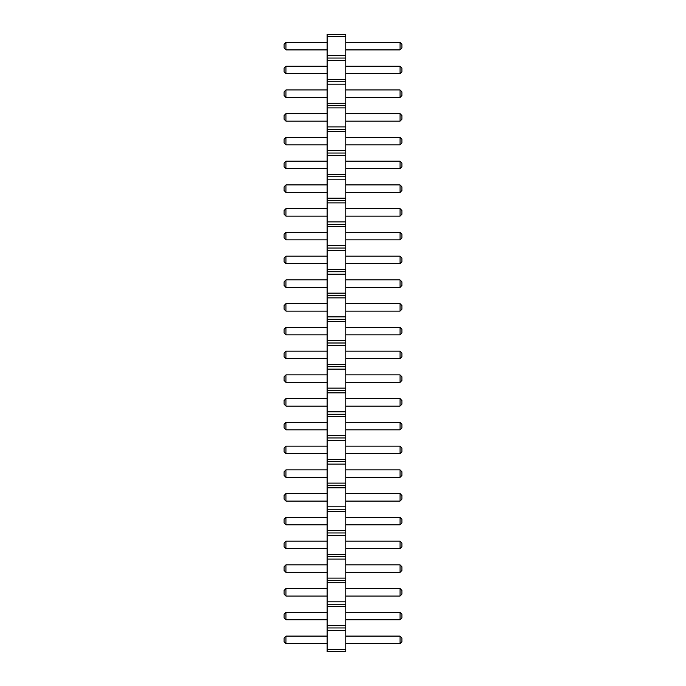 <?xml version="1.0" encoding="UTF-8"?>
<svg xmlns="http://www.w3.org/2000/svg" width="686" height="686" viewBox="0 0 686 686"><rect width="100%" height="100%" fill="white"/><g stroke="black" fill="none" stroke-linecap="round" stroke-linejoin="round"><path stroke-width="0.51" stroke-dasharray="3.43 2.57" d="M345.804 649.325L327.111 649.325L327.111 651.7L345.804 651.7L345.804 34.3L327.111 34.3L327.111 36.675L345.804 36.675M327.111 649.325L327.111 630.331L345.804 630.331M327.111 630.331L327.111 36.675M327.111 89.926L327.111 97.403L327.111 89.926L285.968 89.926L285.968 97.403L327.111 97.403M327.111 113.67L327.111 121.148L327.111 113.67L285.968 113.67L285.968 121.148L327.111 121.148M327.111 137.414L327.111 144.9L327.111 137.414L285.968 137.414L285.968 144.9L327.111 144.9M327.111 184.911L327.111 192.389L327.111 184.911L285.968 184.911L285.968 192.389L327.111 192.389M327.111 161.167L327.111 168.645L327.111 161.167L285.968 161.167L285.968 168.645L327.111 168.645M327.111 303.641L327.111 311.118L327.111 303.641L285.968 303.641L285.968 311.118L327.111 311.118M327.111 279.897L327.111 287.374L327.111 279.897L285.968 279.897L285.968 287.374L327.111 287.374M327.111 256.152L327.111 263.63L327.111 256.152L285.968 256.152L285.968 263.63L327.111 263.63M327.111 208.655L327.111 216.133L327.111 208.655L285.968 208.655L285.968 216.133L327.111 216.133M327.111 232.4L327.111 239.886L327.111 232.4L285.968 232.4L285.968 239.886L327.111 239.886M327.111 517.355L327.111 524.833L327.111 517.355L285.968 517.355L285.968 524.833L327.111 524.833M327.111 493.611L327.111 501.089L327.111 493.611L285.968 493.611L285.968 501.089L327.111 501.089M327.111 446.114L327.111 453.6L327.111 446.114L285.968 446.114L285.968 453.6L327.111 453.6M327.111 469.867L327.111 477.345L327.111 469.867L285.968 469.867L285.968 477.345L327.111 477.345M327.111 351.138L327.111 358.615L327.111 351.138L285.968 351.138L285.968 358.615L327.111 358.615M327.111 374.882L327.111 382.359L327.111 374.882L285.968 374.882L285.968 382.359L327.111 382.359M327.111 422.37L327.111 429.848L327.111 422.37L285.968 422.37L285.968 429.848L327.111 429.848M327.111 398.626L327.111 406.103L327.111 398.626L285.968 398.626L285.968 406.103L327.111 406.103M327.111 327.385L327.111 334.862L327.111 327.385L285.968 327.385L285.968 334.862L327.111 334.862M327.111 541.1L327.111 548.586L327.111 541.1L285.968 541.1L285.968 548.586L327.111 548.586M327.111 66.182L327.111 73.659L327.111 66.182L285.968 66.182L285.968 73.659L327.111 73.659M327.111 588.597L327.111 596.074L327.111 588.597L285.968 588.597L285.968 596.074L327.111 596.074M327.111 564.852L327.111 572.33L327.111 564.852L285.968 564.852L285.968 572.33L327.111 572.33M327.111 42.438L327.111 49.915L327.111 42.438L285.968 42.438L285.968 49.915L327.111 49.915M327.111 636.085L327.111 643.562L327.111 636.085L285.968 636.085L285.968 643.562L327.111 643.562M327.111 612.341L327.111 619.818L327.111 612.341L285.968 612.341L285.968 619.818L327.111 619.818M345.804 97.403L345.804 89.926L345.804 97.403L400.032 97.403L401.902 95.534L401.902 91.795L400.032 89.926L400.032 97.403M345.804 121.148L345.804 113.67L345.804 121.148L400.032 121.148L401.902 119.278L401.902 115.54L400.032 113.67L400.032 121.148M345.804 144.9L345.804 137.414L345.804 144.9L400.032 144.9L401.902 143.031L401.902 139.284L400.032 137.414L400.032 144.9M345.804 192.389L345.804 184.911L345.804 192.389L400.032 192.389L401.902 190.519L401.902 186.781L400.032 184.911L400.032 192.389M345.804 168.645L345.804 161.167L345.804 168.645L400.032 168.645L401.902 166.775L401.902 163.036L400.032 161.167L400.032 168.645M345.804 311.118L345.804 303.641L345.804 311.118L400.032 311.118L401.902 309.249L401.902 305.51L400.032 303.641L400.032 311.118M345.804 287.374L345.804 279.897L345.804 287.374L400.032 287.374L401.902 285.505L401.902 281.766L400.032 279.897L400.032 287.374M345.804 263.63L345.804 256.152L345.804 263.63L400.032 263.63L401.902 261.76L401.902 258.022L400.032 256.152L400.032 263.63M345.804 216.133L345.804 208.655L345.804 216.133L400.032 216.133L401.902 214.264L401.902 210.525L400.032 208.655L400.032 216.133M345.804 239.886L345.804 232.4L345.804 239.886L400.032 239.886L401.902 238.016L401.902 234.269L400.032 232.4L400.032 239.886M345.804 524.833L345.804 517.355L345.804 524.833L400.032 524.833L401.902 522.964L401.902 519.225L400.032 517.355L400.032 524.833M345.804 501.089L345.804 493.611L345.804 501.089L400.032 501.089L401.902 499.219L401.902 495.481L400.032 493.611L400.032 501.089M345.804 453.6L345.804 446.114L345.804 453.6L400.032 453.6L401.902 451.731L401.902 447.984L400.032 446.114L400.032 453.6M345.804 477.345L345.804 469.867L345.804 477.345L400.032 477.345L401.902 475.475L401.902 471.736L400.032 469.867L400.032 477.345M345.804 358.615L345.804 351.138L345.804 358.615L400.032 358.615L401.902 356.746L401.902 353.007L400.032 351.138L400.032 358.615M345.804 382.359L345.804 374.882L345.804 382.359L400.032 382.359L401.902 380.49L401.902 376.751L400.032 374.882L400.032 382.359M345.804 429.848L345.804 422.37L345.804 429.848L400.032 429.848L401.902 427.978L401.902 424.24L400.032 422.37L400.032 429.848M345.804 406.103L345.804 398.626L345.804 406.103L400.032 406.103L401.902 404.234L401.902 400.495L400.032 398.626L400.032 406.103M345.804 334.862L345.804 327.385L345.804 334.862L400.032 334.862L401.902 332.993L401.902 329.254L400.032 327.385L400.032 334.862M345.804 548.586L345.804 541.1L345.804 548.586L400.032 548.586L401.902 546.716L401.902 542.969L400.032 541.1L400.032 548.586M345.804 73.659L345.804 66.182L345.804 73.659L400.032 73.659L401.902 71.79L401.902 68.051L400.032 66.182L400.032 73.659M345.804 596.074L345.804 588.597L345.804 596.074L400.032 596.074L401.902 594.205L401.902 590.466L400.032 588.597L400.032 596.074M345.804 572.33L345.804 564.852L345.804 572.33L400.032 572.33L401.902 570.46L401.902 566.722L400.032 564.852L400.032 572.33M345.804 49.915L345.804 42.438L345.804 49.915L400.032 49.915L401.902 48.046L401.902 44.307L400.032 42.438L400.032 49.915M345.804 643.562L345.804 636.085L345.804 643.562L400.032 643.562L401.902 641.693L401.902 637.954L400.032 636.085L400.032 643.562M345.804 619.818L345.804 612.341L345.804 619.818L400.032 619.818L401.902 617.949L401.902 614.21L400.032 612.341L400.032 619.818M327.111 627.956L345.804 627.956M327.111 625.581L345.804 625.581M327.111 606.578L345.804 606.578M327.111 604.212L345.804 604.212M327.111 601.836L345.804 601.836M327.111 582.834L345.804 582.834M327.111 580.459L345.804 580.459M327.111 578.084L345.804 578.084M327.111 559.09L345.804 559.09M327.111 556.715L345.804 556.715M327.111 554.339L345.804 554.339M327.111 535.346L345.804 535.346M327.111 532.971L345.804 532.971M327.111 530.595L345.804 530.595M327.111 511.602L345.804 511.602M327.111 509.226L345.804 509.226M327.111 506.851L345.804 506.851M327.111 487.849L345.804 487.849M327.111 485.474L345.804 485.474M327.111 483.098L345.804 483.098M327.111 464.105L345.804 464.105M327.111 461.729L345.804 461.729M327.111 459.354L345.804 459.354M327.111 440.361L345.804 440.361M327.111 437.985L345.804 437.985M327.111 435.61L345.804 435.61M327.111 416.616L345.804 416.616M327.111 414.241L345.804 414.241M327.111 411.866L345.804 411.866M327.111 392.864L345.804 392.864M327.111 390.488L345.804 390.488M327.111 388.122L345.804 388.122M327.111 369.119L345.804 369.119M327.111 366.744L345.804 366.744M327.111 364.369L345.804 364.369M327.111 345.375L345.804 345.375M327.111 343L345.804 343M327.111 340.625L345.804 340.625M327.111 321.631L345.804 321.631M327.111 319.256L345.804 319.256M327.111 316.881L345.804 316.881M327.111 297.878L345.804 297.878M327.111 295.512L345.804 295.512M327.111 293.136L345.804 293.136M327.111 274.134L345.804 274.134M327.111 271.759L345.804 271.759M327.111 269.384L345.804 269.384M327.111 250.39L345.804 250.39M327.111 248.015L345.804 248.015M327.111 245.639L345.804 245.639M327.111 226.646L345.804 226.646M327.111 224.271L345.804 224.271M327.111 221.895L345.804 221.895M327.111 202.902L345.804 202.902M327.111 200.526L345.804 200.526M327.111 198.151L345.804 198.151M327.111 179.149L345.804 179.149M327.111 176.774L345.804 176.774M327.111 174.398L345.804 174.398M327.111 155.405L345.804 155.405M327.111 153.029L345.804 153.029M327.111 150.654L345.804 150.654M327.111 131.661L345.804 131.661M327.111 129.285L345.804 129.285M327.111 126.91L345.804 126.91M327.111 107.916L345.804 107.916M327.111 105.541L345.804 105.541M327.111 103.166L345.804 103.166M327.111 84.164L345.804 84.164M327.111 81.788L345.804 81.788M327.111 79.422L345.804 79.422M327.111 60.419L345.804 60.419M327.111 58.044L345.804 58.044M327.111 55.669L345.804 55.669M345.804 89.926L400.032 89.926M345.804 113.67L400.032 113.67M345.804 137.414L400.032 137.414M345.804 184.911L400.032 184.911M345.804 161.167L400.032 161.167M345.804 303.641L400.032 303.641M345.804 279.897L400.032 279.897M345.804 256.152L400.032 256.152M345.804 208.655L400.032 208.655M345.804 232.4L400.032 232.4M345.804 517.355L400.032 517.355M345.804 493.611L400.032 493.611M345.804 446.114L400.032 446.114M345.804 469.867L400.032 469.867M345.804 351.138L400.032 351.138M345.804 374.882L400.032 374.882M345.804 422.37L400.032 422.37M345.804 398.626L400.032 398.626M345.804 327.385L400.032 327.385M345.804 541.1L400.032 541.1M345.804 66.182L400.032 66.182M345.804 588.597L400.032 588.597M345.804 564.852L400.032 564.852M345.804 42.438L400.032 42.438M345.804 636.085L400.032 636.085M345.804 612.341L400.032 612.341M285.968 97.403L284.098 95.534L284.098 91.795L285.968 89.926M285.968 121.148L284.098 119.278L284.098 115.54L285.968 113.67M285.968 137.414L284.098 139.284L284.098 143.031L285.968 144.9M285.968 192.389L284.098 190.519L284.098 186.781L285.968 184.911M285.968 161.167L284.098 163.036L284.098 166.775L285.968 168.645M285.968 311.118L284.098 309.249L284.098 305.51L285.968 303.641M285.968 287.374L284.098 285.505L284.098 281.766L285.968 279.897M285.968 263.63L284.098 261.76L284.098 258.022L285.968 256.152M285.968 216.133L284.098 214.264L284.098 210.525L285.968 208.655M285.968 232.4L284.098 234.269L284.098 238.016L285.968 239.886M285.968 524.833L284.098 522.964L284.098 519.225L285.968 517.355M285.968 501.089L284.098 499.219L284.098 495.481L285.968 493.611M285.968 453.6L284.098 451.731L284.098 447.984L285.968 446.114M285.968 477.345L284.098 475.475L284.098 471.736L285.968 469.867M285.968 358.615L284.098 356.746L284.098 353.007L285.968 351.138M285.968 382.359L284.098 380.49L284.098 376.751L285.968 374.882M285.968 429.848L284.098 427.978L284.098 424.24L285.968 422.37M285.968 406.103L284.098 404.234L284.098 400.495L285.968 398.626M285.968 334.862L284.098 332.993L284.098 329.254L285.968 327.385M285.968 541.1L284.098 542.969L284.098 546.716L285.968 548.586M285.968 73.659L284.098 71.79L284.098 68.051L285.968 66.182M285.968 596.074L284.098 594.205L284.098 590.466L285.968 588.597M285.968 564.852L284.098 566.722L284.098 570.46L285.968 572.33M285.968 42.438L284.098 44.307L284.098 48.046L285.968 49.915M285.968 643.562L284.098 641.693L284.098 637.954L285.968 636.085M285.968 619.818L284.098 617.949L284.098 614.21L285.968 612.341"/><path stroke-width="1.03" d="M327.111 651.7L345.804 651.7L345.804 34.3L327.111 34.3L327.111 651.7M327.111 649.325L345.804 649.325M327.111 630.331L345.804 630.331M327.111 627.956L345.804 627.956M327.111 625.581L345.804 625.581M327.111 606.578L345.804 606.578M327.111 604.212L345.804 604.212M327.111 601.836L345.804 601.836M327.111 582.834L345.804 582.834M327.111 580.459L345.804 580.459M327.111 578.084L345.804 578.084M327.111 559.09L345.804 559.09M327.111 556.715L345.804 556.715M327.111 554.339L345.804 554.339M327.111 535.346L345.804 535.346M327.111 532.971L345.804 532.971M327.111 530.595L345.804 530.595M327.111 511.602L345.804 511.602M327.111 509.226L345.804 509.226M327.111 506.851L345.804 506.851M327.111 487.849L345.804 487.849M327.111 485.474L345.804 485.474M327.111 483.098L345.804 483.098M327.111 464.105L345.804 464.105M327.111 461.729L345.804 461.729M327.111 459.354L345.804 459.354M327.111 440.361L345.804 440.361M327.111 437.985L345.804 437.985M327.111 435.61L345.804 435.61M327.111 416.616L345.804 416.616M327.111 414.241L345.804 414.241M327.111 411.866L345.804 411.866M327.111 392.864L345.804 392.864M327.111 390.488L345.804 390.488M327.111 388.122L345.804 388.122M327.111 369.119L345.804 369.119M327.111 366.744L345.804 366.744M327.111 364.369L345.804 364.369M327.111 345.375L345.804 345.375M327.111 343L345.804 343M327.111 340.625L345.804 340.625M327.111 321.631L345.804 321.631M327.111 319.256L345.804 319.256M327.111 316.881L345.804 316.881M327.111 297.878L345.804 297.878M327.111 295.512L345.804 295.512M327.111 293.136L345.804 293.136M327.111 274.134L345.804 274.134M327.111 271.759L345.804 271.759M327.111 269.384L345.804 269.384M327.111 250.39L345.804 250.39M327.111 248.015L345.804 248.015M327.111 245.639L345.804 245.639M327.111 226.646L345.804 226.646M327.111 224.271L345.804 224.271M327.111 221.895L345.804 221.895M327.111 202.902L345.804 202.902M327.111 200.526L345.804 200.526M327.111 198.151L345.804 198.151M327.111 179.149L345.804 179.149M327.111 176.774L345.804 176.774M327.111 174.398L345.804 174.398M327.111 155.405L345.804 155.405M327.111 153.029L345.804 153.029M327.111 150.654L345.804 150.654M327.111 131.661L345.804 131.661M327.111 129.285L345.804 129.285M327.111 126.91L345.804 126.91M327.111 107.916L345.804 107.916M327.111 105.541L345.804 105.541M327.111 103.166L345.804 103.166M327.111 84.164L345.804 84.164M327.111 81.788L345.804 81.788M327.111 79.422L345.804 79.422M327.111 60.419L345.804 60.419M327.111 58.044L345.804 58.044M327.111 55.669L345.804 55.669M327.111 36.675L345.804 36.675M327.111 89.926L285.968 89.926L285.968 97.403L327.111 97.403M327.111 121.148L285.968 121.148L285.968 113.67L327.111 113.67M327.111 144.9L285.968 144.9L285.968 137.414L327.111 137.414M327.111 192.389L285.968 192.389L285.968 184.911L327.111 184.911M327.111 168.645L285.968 168.645L285.968 161.167L327.111 161.167M327.111 303.641L285.968 303.641L285.968 311.118L327.111 311.118M327.111 279.897L285.968 279.897L285.968 287.374L327.111 287.374M327.111 256.152L285.968 256.152L285.968 263.63L327.111 263.63M327.111 216.133L285.968 216.133L285.968 208.655L327.111 208.655M327.111 239.886L285.968 239.886L285.968 232.4L327.111 232.4M327.111 517.355L285.968 517.355L285.968 524.833L327.111 524.833M327.111 501.089L285.968 501.089L285.968 493.611L327.111 493.611M327.111 446.114L285.968 446.114L285.968 453.6L327.111 453.6M327.111 477.345L285.968 477.345L285.968 469.867L327.111 469.867M327.111 358.615L285.968 358.615L285.968 351.138L327.111 351.138M327.111 382.359L285.968 382.359L285.968 374.882L327.111 374.882M327.111 422.37L285.968 422.37L285.968 429.848L327.111 429.848M327.111 406.103L285.968 406.103L285.968 398.626L327.111 398.626M327.111 334.862L285.968 334.862L285.968 327.385L327.111 327.385M327.111 548.586L285.968 548.586L285.968 541.1L327.111 541.1M327.111 66.182L285.968 66.182L285.968 73.659L327.111 73.659M327.111 596.074L285.968 596.074L285.968 588.597L327.111 588.597M327.111 572.33L285.968 572.33L285.968 564.852L327.111 564.852M327.111 49.915L285.968 49.915L285.968 42.438L327.111 42.438M327.111 643.562L285.968 643.562L285.968 636.085L327.111 636.085M327.111 619.818L285.968 619.818L285.968 612.341L327.111 612.341M345.804 97.403L400.032 97.403L401.902 95.534L401.902 91.795L400.032 89.926L400.032 97.403M345.804 89.926L400.032 89.926M345.804 113.67L400.032 113.67L400.032 121.148L401.902 119.278L401.902 115.54L400.032 113.67M345.804 121.148L400.032 121.148M345.804 137.414L400.032 137.414L400.032 144.9L401.902 143.031L401.902 139.284L400.032 137.414M345.804 144.9L400.032 144.9M345.804 184.911L400.032 184.911L400.032 192.389L401.902 190.519L401.902 186.781L400.032 184.911M345.804 192.389L400.032 192.389M345.804 161.167L400.032 161.167L400.032 168.645L401.902 166.775L401.902 163.036L400.032 161.167M345.804 168.645L400.032 168.645M345.804 311.118L400.032 311.118L401.902 309.249L401.902 305.51L400.032 303.641L400.032 311.118M345.804 303.641L400.032 303.641M345.804 287.374L400.032 287.374L401.902 285.505L401.902 281.766L400.032 279.897L400.032 287.374M345.804 279.897L400.032 279.897M345.804 263.63L400.032 263.63L401.902 261.76L401.902 258.022L400.032 256.152L400.032 263.63M345.804 256.152L400.032 256.152M345.804 208.655L400.032 208.655L400.032 216.133L401.902 214.264L401.902 210.525L400.032 208.655M345.804 216.133L400.032 216.133M345.804 232.4L400.032 232.4L400.032 239.886L401.902 238.016L401.902 234.269L400.032 232.4M345.804 239.886L400.032 239.886M345.804 524.833L400.032 524.833L401.902 522.964L401.902 519.225L400.032 517.355L400.032 524.833M345.804 517.355L400.032 517.355M345.804 493.611L400.032 493.611L400.032 501.089L401.902 499.219L401.902 495.481L400.032 493.611M345.804 501.089L400.032 501.089M345.804 453.6L400.032 453.6L401.902 451.731L401.902 447.984L400.032 446.114L400.032 453.6M345.804 446.114L400.032 446.114M345.804 469.867L400.032 469.867L400.032 477.345L401.902 475.475L401.902 471.736L400.032 469.867M345.804 477.345L400.032 477.345M345.804 351.138L400.032 351.138L400.032 358.615L401.902 356.746L401.902 353.007L400.032 351.138M345.804 358.615L400.032 358.615M345.804 374.882L400.032 374.882L400.032 382.359L401.902 380.49L401.902 376.751L400.032 374.882M345.804 382.359L400.032 382.359M345.804 429.848L400.032 429.848L401.902 427.978L401.902 424.24L400.032 422.37L400.032 429.848M345.804 422.37L400.032 422.37M345.804 398.626L400.032 398.626L400.032 406.103L401.902 404.234L401.902 400.495L400.032 398.626M345.804 406.103L400.032 406.103M345.804 327.385L400.032 327.385L400.032 334.862L401.902 332.993L401.902 329.254L400.032 327.385M345.804 334.862L400.032 334.862M345.804 541.1L400.032 541.1L400.032 548.586L401.902 546.716L401.902 542.969L400.032 541.1M345.804 548.586L400.032 548.586M345.804 73.659L400.032 73.659L401.902 71.79L401.902 68.051L400.032 66.182L400.032 73.659M345.804 66.182L400.032 66.182M345.804 588.597L400.032 588.597L400.032 596.074L401.902 594.205L401.902 590.466L400.032 588.597M345.804 596.074L400.032 596.074M345.804 564.852L400.032 564.852L400.032 572.33L401.902 570.46L401.902 566.722L400.032 564.852M345.804 572.33L400.032 572.33M345.804 42.438L400.032 42.438L400.032 49.915L401.902 48.046L401.902 44.307L400.032 42.438M345.804 49.915L400.032 49.915M345.804 636.085L400.032 636.085L400.032 643.562L401.902 641.693L401.902 637.954L400.032 636.085M345.804 643.562L400.032 643.562M345.804 612.341L400.032 612.341L400.032 619.818L401.902 617.949L401.902 614.21L400.032 612.341M345.804 619.818L400.032 619.818M285.968 97.403L284.098 95.534L284.098 91.795L285.968 89.926M285.968 113.67L284.098 115.54L284.098 119.278L285.968 121.148M285.968 137.414L284.098 139.284L284.098 143.031L285.968 144.9M285.968 184.911L284.098 186.781L284.098 190.519L285.968 192.389M285.968 161.167L284.098 163.036L284.098 166.775L285.968 168.645M285.968 311.118L284.098 309.249L284.098 305.51L285.968 303.641M285.968 287.374L284.098 285.505L284.098 281.766L285.968 279.897M285.968 263.63L284.098 261.76L284.098 258.022L285.968 256.152M285.968 208.655L284.098 210.525L284.098 214.264L285.968 216.133M285.968 232.4L284.098 234.269L284.098 238.016L285.968 239.886M285.968 524.833L284.098 522.964L284.098 519.225L285.968 517.355M285.968 493.611L284.098 495.481L284.098 499.219L285.968 501.089M285.968 453.6L284.098 451.731L284.098 447.984L285.968 446.114M285.968 469.867L284.098 471.736L284.098 475.475L285.968 477.345M285.968 351.138L284.098 353.007L284.098 356.746L285.968 358.615M285.968 374.882L284.098 376.751L284.098 380.49L285.968 382.359M285.968 429.848L284.098 427.978L284.098 424.24L285.968 422.37M285.968 398.626L284.098 400.495L284.098 404.234L285.968 406.103M285.968 327.385L284.098 329.254L284.098 332.993L285.968 334.862M285.968 541.1L284.098 542.969L284.098 546.716L285.968 548.586M285.968 73.659L284.098 71.79L284.098 68.051L285.968 66.182M285.968 588.597L284.098 590.466L284.098 594.205L285.968 596.074M285.968 564.852L284.098 566.722L284.098 570.46L285.968 572.33M285.968 42.438L284.098 44.307L284.098 48.046L285.968 49.915M285.968 636.085L284.098 637.954L284.098 641.693L285.968 643.562M285.968 612.341L284.098 614.21L284.098 617.949L285.968 619.818"/></g></svg>
